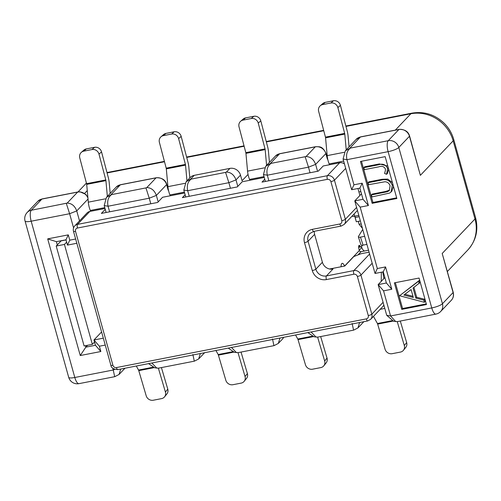 <?xml version="1.0" encoding="UTF-8"?>
<svg xmlns="http://www.w3.org/2000/svg" width="501" height="501" viewBox="0 0 501 501"><rect width="100%" height="100%" fill="white"/><g stroke="black" fill="none" stroke-linecap="round" stroke-linejoin="round"><path stroke-width="0.75" d="M399.579 295.747L419.337 280.416L419.944 282.577L413.049 288.075L415.855 298.12L423.783 300.124L424.385 302.297L399.579 295.747L418.517 281.28L419.124 283.441M413.926 287.411L416.675 297.256L424.597 299.266L425.205 301.433L424.385 302.297M395.358 282.664L402.572 308.51L426.282 303.894M248.045 174.436L242.058 180.736L240.499 175.156A8.905 8.16 -136.5 0 0 229.928 168.386L194.231 175.344A8.905 8.16 -136.5 0 0 190.111 177.579L186.071 181.832L183.829 190.061L185.758 196.974M73.566 227.874L69.614 213.714L31.175 221.204L74.806 377.491L113.251 370.001L112.744 368.204M105.248 345.076L99.373 346.216L100.851 351.52L80.26 355.535L47.689 238.877L68.28 234.869L69.764 240.167L75.638 239.021M150.801 203.782L149.242 198.202L108.053 206.224L109.613 211.804M230.422 188.27L228.869 182.69L187.681 190.712L189.24 196.292M76.828 243.273L67.466 245.095L65.988 239.797L56.375 241.67L57.283 244.914M85.421 345.703L85.828 347.162L95.441 345.289L93.956 339.985L103.319 338.162M87.625 345.27L85.828 347.162L80.26 355.535M101.59 331.956L93.956 339.985L99.373 346.216M360.376 220.972L356.317 221.761L354.714 216.188M354.808 216.169L355.184 217.503L359.186 216.72M355.184 217.503L356.317 221.761M360.858 191.589L358.916 191.964M362.423 228.318L359.098 224.298L358.278 221.379M359.098 224.298L361.19 223.891M384.856 277.554L378.142 284.612L386.384 283.009L383.265 271.849L375.03 273.452L354.771 200.895L363.006 199.285L359.887 188.125L351.652 189.729L343.079 159.03L345.321 150.801L350.462 148.064C347.074 150.55 345.897 154.427 346.936 159.681L353.944 184.8L362.185 183.197L368.417 205.523L360.181 207.126L377.322 268.523L385.557 266.92L391.795 289.246L383.553 290.849L390.567 315.968L431.756 307.94L388.118 151.659L346.936 159.681L343.079 159.03M361.484 193.831L354.771 200.895L360.181 207.126M359.248 250.199L361.803 247.513L361.503 246.448M361.803 247.513A5.937 5.442 -136.5 0 0 364.34 251.032M310.05 172.757L308.491 167.171L267.309 175.2L268.868 180.78M394.356 282.858L401.758 309.374L426.47 304.558L419.061 278.049L394.356 282.858M396.855 198.509L385.169 156.65L360.457 161.46L372.143 203.325L396.855 198.509M306.067 156.544L315.286 146.843L279.589 153.794L270.371 163.495L306.067 156.544C310.57 156.75 313.751 159.362 315.624 164.378L317.553 171.292M327.673 158.923L327.416 159.193L325.863 153.607L315.624 164.378L308.491 167.171L305.203 156.882M350.462 148.064L388.237 140.7L398.884 129.502A8.905 8.16 43.5 0 1 409.461 136.266A2.968 0.651 164.4 0 0 409.574 136.003L420.37 175.337L409.461 136.266L398.815 147.469L442.446 303.75A8.905 1.948 164.4 0 1 431.756 307.94A8.905 2.987 -101 0 0 435.914 314.102L397.349 321.617L393.686 321.285L386.716 315.311L378.142 284.612L383.553 290.849M240.499 175.156L235.996 179.897L237.806 186.385M265.386 181.456L263.451 174.542L265.693 166.313L270.371 163.495M168.424 189.948L168.167 190.217L166.608 184.637L156.368 195.409L158.184 201.897M67.184 203.087L77.636 192.09L41.94 199.047L31.294 210.245L67.184 203.087C71.687 203.293 74.874 205.905 76.741 210.921L79.521 220.878M106.131 212.487L104.202 205.573L106.444 197.344L111.585 194.601C108.197 197.093 107.02 200.97 108.053 206.224L104.202 205.573M111.585 194.601L145.948 187.906L146.812 187.568L156.03 177.868A8.905 8.16 43.5 0 1 166.608 184.637A2.968 0.651 164.4 0 0 166.72 184.374L168.28 189.954A2.968 0.651 164.4 0 1 168.167 190.217M325.976 153.344A2.968 0.651 164.4 0 1 325.863 153.607A8.905 8.16 43.5 0 0 315.286 146.843A2.968 0.996 -101 0 1 315.498 146.718C319.206 146.937 322.162 145.447 325.976 153.344L327.535 158.93A2.968 0.651 164.4 0 1 327.416 159.193M386.384 283.009L391.795 289.246M383.265 271.849L385.557 266.92M375.03 273.452L377.322 268.523M363.006 199.285L368.417 205.523M359.887 188.125L362.185 183.197M351.652 189.729L353.944 184.8M67.466 245.095L69.764 240.167M65.988 239.797L68.28 234.869M56.375 241.67L47.689 238.877M95.441 345.289L100.851 351.52M442.189 253.481L453.211 292.29C453.969 295.383 453.336 298.051 451.313 300.293L440.667 311.497A8.905 8.16 43.5 0 0 442.446 303.75L453.098 292.553L442.189 253.481L474.986 218.975L453.167 140.831L420.37 175.337M307.827 332.601L314.058 336.797L317.722 337.129L353.668 330.128L357.939 327.917L359.593 322.519M311.09 331.969L316.118 337.148M352.128 323.458L353.512 329.908M148.578 363.632L154.803 367.828L158.473 368.16L194.413 361.152L198.684 358.948L200.344 353.543M151.834 362.993L156.863 368.179M192.872 354.483L194.256 360.939M270.841 163.576C267.446 166.069 266.269 169.939 267.309 175.2L263.451 174.542M145.948 187.906L149.242 198.202L156.368 195.409C154.502 190.393 151.315 187.781 146.812 187.568M409.574 136.003C408.302 131.519 404.808 129.308 399.097 129.377A2.968 0.996 -101 0 0 398.884 129.502L360.444 136.992L356.061 139.503L345.321 150.801M395.746 321.636L390.567 315.968L386.716 315.311M78.97 383.647A8.905 2.987 -101 0 1 74.806 377.491A8.905 1.948 -15.6 0 1 68.687 377.297A8.905 8.905 0 0 0 78.97 383.647L114.792 376.671L119.056 374.46L120.716 369.062M114.629 376.451L113.251 370.001L114.792 369.394M66.32 203.425L69.614 213.714L76.741 210.921L88.026 199.054M194.231 175.344L190.743 179.007L186.071 181.832M190.743 179.007L191.213 179.089C187.819 181.581 186.641 185.458 187.681 190.712L183.829 190.061M191.213 179.089L225.575 172.394L228.869 182.69L235.996 179.897C234.13 174.88 230.942 172.269 226.439 172.056L229.928 168.386M228.205 348.12L234.43 352.316L238.094 352.641L274.047 345.64L278.312 343.435L282.357 339.183A8.905 8.16 -136.5 0 0 283.654 337.311M278.312 343.435L279.971 338.031M273.884 345.421L272.5 338.97M236.491 352.66L231.462 347.481M361.465 161.266L372.963 202.46L396.673 197.845M372.963 202.46L372.143 203.325M363.82 167.666L378.537 164.798C382.733 163.345 385.757 164.572 387.611 168.474L386.59 174.31L384.586 173.465L385.438 170.315L385.35 168.799C383.835 166.388 381.674 165.731 378.875 166.827L364.371 169.657L363.82 167.666L364.64 166.802L379.357 163.94L387.805 166.081M388.663 169.15L387.411 173.446L386.59 174.31M371.429 194.933L387.361 191.733L389.233 190.612L390.091 185.79C389.264 183.36 387.599 182.007 385.081 181.731L368.573 184.706L368.022 182.721L381.186 180.153C386.346 178.7 390.047 180.398 392.296 185.245L391.043 191.996L389.634 193.067L371.986 196.918L371.429 194.933L372.249 194.069L385.307 191.526L389.59 190.155M368.022 182.721L368.842 181.857L382.006 179.289L387.78 179.095L392.446 182.715M393.454 186.322L391.857 191.131L391.043 191.996M402.572 308.51L401.758 309.374M403.875 295.083L413.319 297.475L411.108 289.559L403.875 295.083M423.783 300.124L424.597 299.266M415.855 298.12L416.675 297.256M418.517 281.28L419.337 280.416M404.927 294.281L412.999 296.323M392.296 185.245L392.959 184.55M387.361 191.733L388.181 190.868M387.611 168.474L388.275 167.779M368.536 250.212L361.102 251.659L358.021 254.903M362.73 229.402L358.44 236.485A2.968 0.971 -18.1 0 0 358.359 236.867A2.968 0.971 -18.1 0 0 360.463 237.136L364.659 236.315M360.463 237.136L363.075 245.139L366.914 244.394M363.075 245.139A2.968 0.971 161.9 0 1 360.977 244.87L358.359 236.867M358.666 246.411L360.087 246.135A2.968 0.996 79 0 0 359.198 245.358A2.968 0.996 79 0 0 358.948 249.135L359.336 250.531A1.484 1.359 -136.5 0 0 361.102 251.659M360.087 246.135A2.968 0.996 79 0 0 360.977 246.905A2.968 0.996 79 0 0 361.19 246.78L362.686 245.202M344.538 266.081A5.937 1.991 79 0 0 342.214 263.332A5.937 1.991 79 0 0 341.087 266.757M352.479 215.693L352.635 216.363A2.968 0.319 -13.2 0 0 354.62 216.207L358.816 215.386M343.655 161.097L329.182 163.921L329.533 164.748M349.072 146.856L348.095 136.103A10.396 3.488 79 0 0 347.224 131.156L340.423 105.348L337.868 107.583L344.669 133.391A1.484 0.501 -101 0 1 344.794 134.099L325.575 137.844L327.184 155.623L344.143 152.317M344.794 134.099L346.222 149.855M322.65 104.609A5.937 5.492 -131.2 0 0 320.227 105.792L322.782 103.557A5.937 5.492 48.8 0 1 325.205 102.379L322.65 104.609L330.885 103.006L333.441 100.77A5.937 5.492 48.8 0 1 340.423 105.348M320.227 105.792A5.937 5.492 -131.2 0 0 318.649 111.328L325.45 137.136L344.669 133.391M337.868 107.583A5.937 5.492 -131.2 0 0 330.885 103.006M325.205 102.379L333.441 100.77M329.182 163.921A10.396 3.488 -101 0 1 327.184 155.623M325.575 137.844A1.484 0.501 79 0 0 325.45 137.136M392.928 321.128L377.654 324.103L385.075 349.253A5.937 5.386 -141.2 0 0 392.195 353.687L400.431 352.084A5.937 5.386 -141.2 0 0 403.437 350.299A5.937 5.386 -141.2 0 0 404.294 345.508L406.655 342.578L400.299 321.041M406.655 342.578A5.937 5.386 38.8 0 1 405.791 347.368L403.437 350.299M397.249 321.636L404.294 345.508M373.47 316.363L377.416 323.514L391.707 320.728M382.795 271.937L383.885 278.575M377.654 324.103A1.484 0.501 79 0 0 377.416 323.514M264.033 176.609L249.554 179.433L249.905 180.26M269.444 162.374L268.473 151.621A10.396 3.488 79 0 0 267.597 146.668L260.796 120.866L258.24 123.096L265.042 148.903A1.484 0.501 -101 0 1 265.167 149.611L245.947 153.356L247.557 171.135L264.515 167.835M265.167 149.611L266.595 165.368M243.023 120.127A5.937 5.492 -131.2 0 0 240.599 121.305L243.154 119.069A5.937 5.492 48.8 0 1 245.578 117.892L243.023 120.127L251.264 118.518L253.813 116.288A5.937 5.492 48.8 0 1 260.796 120.866M240.599 121.305A5.937 5.492 -131.2 0 0 239.021 126.841L245.822 152.648L265.042 148.903M258.24 123.096A5.937 5.492 -131.2 0 0 251.264 118.518M245.578 117.892L253.813 116.288M249.554 179.433A10.396 3.488 -101 0 1 247.557 171.135M245.947 153.356A1.484 0.501 79 0 0 245.822 152.648M313.3 336.641L298.026 339.615L305.453 364.766A5.937 5.386 -141.2 0 0 312.568 369.199L320.803 367.596A5.937 5.386 -141.2 0 0 323.809 365.811A5.937 5.386 -141.2 0 0 324.673 361.021L327.028 358.09L320.671 336.553M327.028 358.09A5.937 5.386 38.8 0 1 326.164 362.881L323.809 365.811M317.621 337.148L324.673 361.021M295.565 334.994L297.788 339.027L312.079 336.24M298.026 339.615A1.484 0.501 79 0 0 297.788 339.027M184.406 192.127L169.927 194.945L170.277 195.772M189.816 177.886L188.846 167.134A10.396 3.488 79 0 0 187.969 162.18L181.168 136.378L178.613 138.614L185.42 164.416A1.484 0.501 -101 0 1 185.539 165.123L166.319 168.868L167.929 186.648L184.888 183.347M185.539 165.123L186.967 180.886M163.395 135.639A5.937 5.492 -131.2 0 0 160.978 136.817L163.526 134.587A5.937 5.492 48.8 0 1 165.95 133.404L163.395 135.639L171.636 134.036L174.185 131.801A5.937 5.492 48.8 0 1 181.168 136.378M160.978 136.817A5.937 5.492 -131.2 0 0 159.393 142.359L166.194 168.161L185.42 164.416M178.613 138.614A5.937 5.492 -131.2 0 0 171.636 134.036M165.95 133.404L174.185 131.801M169.927 194.945A10.396 3.488 -101 0 1 167.929 186.648M166.319 168.868A1.484 0.501 79 0 0 166.194 168.161M233.673 352.153L218.398 355.128L225.826 380.278A5.937 5.386 -141.2 0 0 232.94 384.712L241.175 383.108A5.937 5.386 -141.2 0 0 244.181 381.324A5.937 5.386 -141.2 0 0 245.045 376.533L247.4 373.602L241.044 352.071M247.4 373.602A5.937 5.386 38.8 0 1 246.536 378.393L244.181 381.324M237.994 352.66L245.045 376.533M215.937 350.506L218.16 354.539L232.451 351.758M218.398 355.128A1.484 0.501 79 0 0 218.16 354.539M66.639 242.133L64.441 244.444L56.206 246.047L84.099 345.959L92.334 344.35L94.532 342.039M56.206 246.047L61.116 240.881A1.484 0.501 79 0 0 61.21 240.724M92.334 344.35L64.441 244.444M104.778 207.639L90.305 210.458L90.65 211.29M110.189 193.399L109.218 182.646A10.396 3.488 79 0 0 108.341 177.698L101.54 151.891L98.991 154.126L105.792 179.934A1.484 0.501 -101 0 1 105.918 180.636L86.698 184.381L88.308 202.166L105.26 198.859M105.918 180.636L107.346 196.398M83.773 151.152A5.937 5.492 -131.2 0 0 81.35 152.335L83.899 150.1A5.937 5.492 48.8 0 1 86.322 148.916L83.773 151.152L92.009 149.548L94.557 147.313A5.937 5.492 48.8 0 1 101.54 151.891M81.35 152.335A5.937 5.492 -131.2 0 0 79.765 157.871L86.573 183.673L105.792 179.934M98.991 154.126A5.937 5.492 -131.2 0 0 92.009 149.548M86.322 148.916L94.557 147.313M90.305 210.458A10.396 3.488 -101 0 1 88.308 202.166M86.698 184.381A1.484 0.501 79 0 0 86.573 183.673M154.045 367.665L138.771 370.646L146.198 395.796A5.937 5.386 -141.2 0 0 153.312 400.23L161.554 398.621A5.937 5.386 -141.2 0 0 164.553 396.842A5.937 5.386 -141.2 0 0 165.418 392.051L167.772 389.12L161.416 367.584M167.772 389.12A5.937 5.386 38.8 0 1 166.914 393.911L164.553 396.842M158.372 368.172L165.418 392.051M136.31 366.018L138.533 370.057L152.824 367.271M138.771 370.646A1.484 0.501 79 0 0 138.533 370.057M344.456 163.952A5.937 5.442 -136.5 0 0 339.678 162.769L323.201 165.981L318.285 171.148L261.998 182.113L264.76 179.214M264.265 177.46L242.202 181.763L237.286 186.929L182.377 197.632L185.132 194.732M184.644 192.979L162.575 197.275L157.665 202.448L101.377 213.413L105.248 209.337M105.016 208.491L89.817 211.453A5.937 5.442 -136.5 0 0 87.068 212.944L74.781 225.87A5.937 5.442 43.5 0 1 77.53 224.379L327.391 175.694L339.678 162.769M372.18 263.263L360.933 275.093L371.842 314.165A5.937 5.442 43.5 0 1 370.659 319.325L382.939 306.399A5.937 5.442 -136.5 0 0 383.854 305.059M369.087 252.172L360.92 253.763L353.787 256.556L344.782 266.037L329.577 268.999M359.9 195.49L357.952 188.501M381.248 281.349L381.324 272.225M322.406 262.267L314.615 234.362L308.059 241.257L315.849 269.162L322.406 262.267A8.905 8.16 -136.5 0 0 332.977 269.037L326.427 275.932L353.888 270.584L369.606 254.038M314.321 231.293A8.905 8.16 -136.5 0 0 314.615 234.362M225.575 172.394L226.439 172.056M166.72 184.374C165.449 179.884 161.955 177.673 156.243 177.749A2.968 0.996 -101 0 0 156.03 177.868L120.34 184.825L111.116 194.526M399.097 129.377L360.657 136.867A2.968 0.996 79 0 0 360.444 136.992L349.999 147.983M395.333 130.11L410.87 113.758L345.972 126.409M323.765 130.736L266.344 141.921M244.137 146.248L186.716 157.433M164.51 161.76L107.089 172.945M87.262 190.605L84.588 193.417M467.865 249.943A35.634 32.653 -136.5 0 0 474.986 218.975A14.848 3.244 -15.6 0 0 475.562 217.653C478.624 229.978 476.063 240.737 467.865 249.943L447.399 271.473M475.562 217.653L453.743 139.516A14.848 3.244 -15.6 0 1 453.167 140.831A35.634 32.653 -136.5 0 0 410.87 113.758A14.848 4.979 79 0 1 411.928 113.145L345.865 126.014M120.547 184.7A2.968 0.996 79 0 0 120.34 184.825A8.905 8.16 -136.5 0 0 116.219 187.061L120.547 184.7L156.243 177.749M279.802 153.675A2.968 0.996 79 0 0 279.589 153.794A8.905 8.16 -136.5 0 0 275.469 156.03L279.802 153.675L315.498 146.718M451.313 300.293A8.905 8.16 43.5 0 0 453.098 292.553A2.968 0.651 -15.6 0 0 453.211 292.29M87.932 198.02A8.905 8.16 43.5 0 0 77.636 192.09A2.968 0.996 -101 0 1 77.843 191.971L42.153 198.922A2.968 0.996 79 0 0 41.94 199.047A8.905 8.16 43.5 0 0 37.819 201.283L27.173 212.48A8.905 8.16 43.5 0 1 31.294 210.245A8.905 2.987 79 0 0 31.175 221.204A8.905 1.948 -15.6 0 1 25.05 221.016L68.687 377.297M388.237 140.7A8.905 8.16 43.5 0 1 398.815 147.469A8.905 1.948 164.4 0 1 388.118 151.659A8.905 2.987 79 0 1 388.237 140.7M381.186 180.153L382.006 179.289M384.486 192.384L385.307 191.526M378.537 164.798L379.357 163.94M344.563 266.081L359.336 250.531M354.62 216.207L354.094 213.99M384.793 308.428L380.159 309.33M66.019 239.923L61.116 240.881M89.817 211.453L77.53 224.379A2.968 0.996 -101 0 0 77.492 228.03A2.968 2.718 -136.5 0 0 75.526 231.356L112.925 365.31A2.968 2.718 -136.5 0 0 116.451 367.565L366.312 318.886A2.968 2.718 -136.5 0 0 368.279 315.561L357.37 276.489A2.968 2.718 -136.5 0 0 353.844 274.235L326.389 279.583A11.88 10.884 43.5 0 1 312.286 270.559L304.495 242.653A11.88 10.884 43.5 0 1 312.361 229.352L339.822 223.997A2.968 2.718 -136.5 0 0 341.788 220.672L330.879 181.6A2.968 2.718 -136.5 0 0 327.353 179.345L77.492 228.03M368.279 315.561A2.968 0.651 164.4 0 0 371.842 314.165L383.09 302.328M345.69 168.374L334.443 180.203L345.352 219.275L356.599 207.445M339.822 223.997A2.968 0.996 -101 0 0 341.206 226.051L313.751 231.399L309.843 233.516A8.905 8.16 -136.5 0 0 308.059 241.257A2.968 0.651 164.4 0 1 304.495 242.653M312.286 270.559A2.968 0.651 164.4 0 0 315.849 269.162A8.905 8.16 -136.5 0 0 326.427 275.932A2.968 0.996 79 0 0 326.389 279.583M327.353 179.345A2.968 0.996 -101 0 1 327.391 175.694A5.937 5.442 43.5 0 1 334.443 180.203A2.968 0.651 -15.6 0 1 330.879 181.6M341.788 220.672A2.968 0.651 -15.6 0 0 345.352 219.275A5.937 5.442 43.5 0 1 344.162 224.435L357.445 210.47M353.844 274.235A2.968 0.996 79 0 1 353.888 270.584A5.937 5.442 43.5 0 1 360.933 275.093A2.968 0.651 164.4 0 1 357.37 276.489M313.751 231.399A2.968 0.996 -101 0 1 312.361 229.352M75.526 231.356A2.968 0.651 164.4 0 1 73.484 231.293C72.971 229.22 73.403 227.41 74.781 225.87M112.925 365.31A2.968 0.651 164.4 0 1 110.884 365.248L73.484 231.293M116.451 367.565A2.968 0.996 79 0 0 117.835 369.619C113.451 369.243 111.134 367.79 110.884 365.248M366.312 318.886A2.968 0.996 79 0 0 367.696 320.941L117.835 369.619M86.416 183.097L78.012 191.939M37.819 201.283L42.153 198.922M363.864 321.686L357.939 327.917M204.608 352.717L198.684 358.948M275.469 156.03L265.693 166.313M116.219 187.061L106.444 197.344M360.657 136.867C358.453 137.524 356.919 138.401 356.054 139.51M435.914 314.102A8.905 8.905 0 0 0 440.667 311.497M124.987 368.229L119.056 374.46M27.173 212.48A8.905 8.905 0 0 0 25.05 221.016M77.843 191.971L80.079 191.833L85.746 194.35L87.869 197.338M323.659 130.341L266.238 141.526M244.031 145.854L186.616 157.038M164.403 161.366L106.989 172.557M453.743 139.516C451.902 133.072 448.552 127.498 443.679 122.789C434.467 114.385 423.884 111.172 411.928 113.145M358.647 247.362L360.977 246.905M341.206 226.051L344.162 224.435M367.696 320.941L370.659 319.325"/></g></svg>
